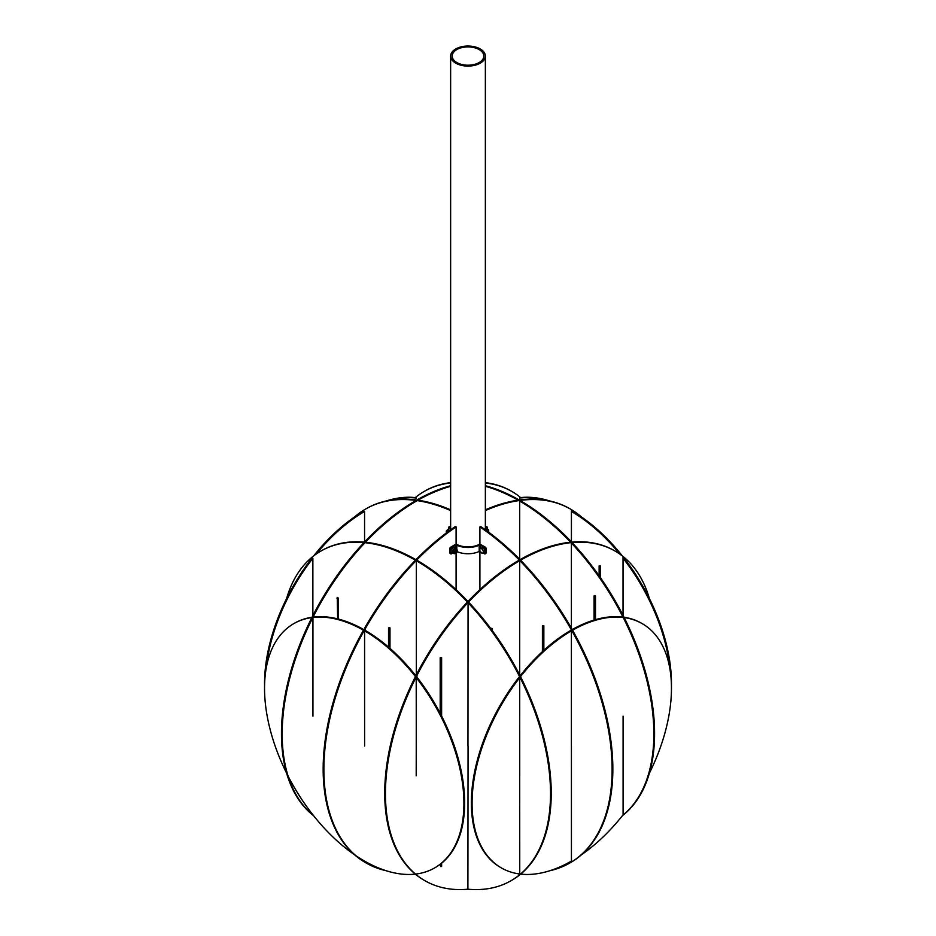 <?xml version="1.0" encoding="UTF-8"?>
<svg xmlns="http://www.w3.org/2000/svg" width="936" height="936" viewBox="0 0 936 936"><rect width="100%" height="100%" fill="white"/><g stroke="black" fill="none" stroke-linecap="round" stroke-linejoin="round"><path stroke-width="1.4" d="M581.537 517.023A204.329 117.971 120 0 0 572.153 510.085L571.428 509.664L571.428 511.465A140.985 81.397 -120 0 1 619.737 554.018M456.089 526.921L455.364 526.512A204.329 117.971 120 0 0 364.607 628.173L365.332 628.594A204.329 117.971 120 0 1 456.089 526.921L456.089 544.284M456.089 553.106L456.089 589.668M365.332 628.594L365.332 630.454A140.985 81.397 60 0 1 416.274 676.295L415.689 676.634M364.607 628.173L364.607 745.992L364.572 629.928A204.329 117.971 120 0 0 366.198 863.015A204.329 117.971 120 0 0 386.123 870.714M622.346 555.937A140.985 81.397 -120 0 0 572.153 511.044L572.153 510.085M485.363 510.576A204.329 117.971 120 0 1 570.527 509.114A204.329 117.971 120 0 1 571.393 509.629L571.393 542.131A190.277 109.863 120 0 1 614.414 550.672L615.139 551.093A190.277 109.863 120 0 0 520.545 560.196M570.527 509.114L569.802 508.693A204.329 117.971 120 0 0 485.363 509.839M364.572 629.928L363.847 629.518A204.329 117.971 120 0 0 365.473 862.606L366.198 863.015M479.911 526.921L480.636 526.512A204.329 117.971 -120 0 1 519.655 559.295L518.93 559.716A204.329 117.971 -120 0 0 479.911 526.921L479.911 544.284M450.637 509.839A204.329 117.971 -120 0 0 417.07 500.07L416.344 500.491A204.329 117.971 -120 0 1 450.637 510.576M416.344 501.111L416.344 500.491M354.463 517.023A204.329 117.971 -120 0 1 365.473 509.114A204.329 117.971 -120 0 1 415.584 500.386L415.584 500.713M549.877 870.714A204.329 117.971 -120 0 0 569.802 863.015A204.329 117.971 -120 0 0 570.668 862.512L570.668 861.518M571.416 745.98L571.428 862.044A204.329 117.971 -120 0 0 519.691 560.488L519.691 674.973M479.911 551.339L479.911 589.61M571.428 862.044L572.153 861.635A204.329 117.971 -120 0 0 520.416 560.067L519.691 560.488M569.802 863.015L570.527 862.606A204.329 117.971 -120 0 0 571.393 862.091L571.393 861.097M415.584 500.386L416.309 499.964A204.329 117.971 -120 0 0 366.198 508.693L365.473 509.114M571.393 862.091L570.668 862.512M550.52 793.576A190.277 109.863 -120 0 0 468.058 602.714L468.772 602.304A190.277 109.863 -120 0 1 551.234 793.155A190.277 109.863 -120 0 1 520.486 874.271L519.761 874.68A190.277 109.863 -120 0 0 550.52 793.576M364.139 542.435L363.882 542.576A190.277 109.863 -120 0 0 320.826 551.105A190.277 109.863 -120 0 0 286.591 598.56M364.408 542.143A190.277 109.863 -120 0 0 321.551 550.696L320.826 551.105M424.85 880.659L424.137 880.25A190.277 109.863 120 0 1 384.719 793.143A190.277 109.863 120 0 1 415.479 676.517L416.204 676.939A190.277 109.863 120 0 0 385.445 793.552A190.277 109.863 120 0 0 424.85 880.659A190.277 109.863 120 0 0 467.906 889.2A190.277 109.863 -120 0 0 511.103 880.682A190.277 109.863 -120 0 0 519 875.3L519.726 874.879A190.277 109.863 -120 0 1 511.828 880.261L511.103 880.682M415.958 559.693A190.277 109.863 -120 0 0 365.368 542.236L364.642 542.646A190.277 109.863 -120 0 1 415.432 560.231M467.298 601.918A190.277 109.863 -120 0 0 416.344 560.758L417.07 560.336A190.277 109.863 -120 0 1 468.023 601.497L467.298 601.918M519 873.896L519 875.3M519.761 874.68L519.691 775.78M467.965 745.91L468.058 602.714M416.344 674.821L416.344 560.758M519.726 874.002L519.726 874.879M415.327 497.601A190.277 109.863 60 0 1 424.172 491.447L424.897 491.026A190.277 109.863 60 0 1 450.637 482.648M424.172 491.447A190.277 109.863 60 0 1 450.637 482.988M571.393 543.055L572.118 542.634A190.277 109.863 60 0 1 623.821 814.601L623.095 815.022A190.277 109.863 60 0 0 571.393 543.055L571.393 628.173M622.557 815.513L623.06 815.221A190.277 109.863 60 0 1 622.335 815.794M519.691 501.088A190.277 109.863 60 0 1 570.632 542.248L571.358 541.839A190.277 109.863 60 0 0 520.416 500.678L519.691 501.088L519.691 559.857M485.363 485.69A190.277 109.863 60 0 1 519.281 500.023M485.363 486.299A190.277 109.863 60 0 1 518.111 500.187M623.06 815.221L623.06 814.87A140.985 81.397 -60 0 1 581.537 854.697M623.095 716.157L623.095 815.022M313.654 815.771A190.277 109.863 120 0 1 281.455 733.52A190.277 109.863 120 0 1 312.214 616.894L312.94 617.315A190.277 109.863 120 0 0 282.181 733.929A190.277 109.863 120 0 0 313.326 815.361M520.673 497.601A190.277 109.863 120 0 0 520.521 497.472L519.796 497.051L519.796 497.999L520.451 497.624A140.985 81.397 -120 0 1 549.877 500.994M519.761 499.953L519.761 496.852A190.277 109.863 120 0 0 511.863 491.47A190.277 109.863 120 0 0 485.363 482.999M450.637 486.334A190.277 109.863 120 0 0 417.947 500.198M417.21 500.608A190.277 109.863 120 0 0 365.438 542.236M365.005 542.693A190.277 109.863 120 0 0 313.7 615.829L312.975 615.408A190.277 109.863 120 0 1 450.637 485.714M511.863 491.47L511.15 491.049A190.277 109.863 120 0 0 485.363 482.66M313.7 617.023L313.7 615.829M312.94 617.315L312.94 716.18M312.975 617.409L312.975 615.408M649.338 598.408A190.277 109.863 120 0 0 623.785 557.084L623.06 556.85M623.025 615.315L623.025 556.475A190.277 109.863 120 0 0 615.139 551.093M519.691 560.687A190.277 109.863 120 0 0 416.965 675.441L416.239 675.032A190.277 109.863 120 0 1 467.298 602.164M570.597 542.213A190.277 109.863 120 0 0 519.655 559.88M518.93 560.29A190.277 109.863 120 0 0 467.977 601.45M623.785 557.903L623.785 557.084M416.965 677.313L416.965 675.441M416.204 676.939L416.309 775.733M468.058 745.863L467.906 889.2M416.239 676.26L416.239 675.032M416.274 774.961L416.274 676.295M266.023 669.287A140.985 81.397 120 0 1 312.87 558.277L312.144 557.856A140.985 81.397 120 0 0 264.537 683.502A140.985 81.397 120 0 0 264.56 685.854M316.274 554.007A140.985 81.397 120 0 1 364.572 511.465L363.847 511.044A140.985 81.397 120 0 0 313.665 555.914M416.274 498.046A140.985 81.397 120 0 0 392.125 499.918M415.549 497.624A140.985 81.397 120 0 0 386.123 500.994M312.87 558.277L312.87 617.128A140.985 81.397 60 0 0 312.659 617.152M364.572 511.465L364.572 541.967M434.714 867.871A140.985 81.397 60 0 0 463.917 803.322A140.985 81.397 60 0 0 416.309 677.687L417.035 677.266A140.985 81.397 60 0 1 464.642 802.912A140.985 81.397 60 0 1 435.439 867.45L434.714 867.871A140.985 81.397 60 0 1 415.514 874.095M415.327 874.119A140.985 81.397 60 0 1 355.598 855.469M354.463 854.697A140.985 81.397 60 0 1 288.136 776.213M286.662 773.3A140.985 81.397 60 0 1 264.537 688.217A140.985 81.397 60 0 1 293.74 623.668A140.985 81.397 60 0 1 311.863 617.584M293.74 623.668L294.454 623.259A140.985 81.397 60 0 1 312.039 617.245M365.332 630.454L364.607 630.876A140.985 81.397 60 0 1 415.444 676.588M312.94 617.432L313.618 617.035A140.985 81.397 60 0 1 363.811 629.589M312.94 617.444A140.985 81.397 60 0 1 363.449 630.209M416.309 677.687L416.204 775.78M501.286 867.871L500.561 867.45A140.985 81.397 -60 0 1 471.358 802.912A140.985 81.397 -60 0 1 518.965 677.266L519.691 677.687A140.985 81.397 -60 0 0 472.083 803.322A140.985 81.397 -60 0 0 501.286 867.871A140.985 81.397 -60 0 0 519.761 874.002M624.183 617.584A140.985 81.397 -60 0 1 642.26 623.668A140.985 81.397 -60 0 1 671.463 688.217A140.985 81.397 -60 0 1 649.408 773.159M571.428 861.085A140.985 81.397 -60 0 1 520.673 874.119M624.008 617.245A140.985 81.397 -60 0 1 641.546 623.259L642.26 623.668M572.551 630.209A140.985 81.397 -60 0 1 623.095 617.456M572.188 629.589A140.985 81.397 -60 0 1 622.381 617.035M520.112 675.804A140.985 81.397 -60 0 1 570.668 630.454L571.393 630.876A140.985 81.397 -60 0 0 520.521 676.623M571.393 745.992L571.393 630.876M519.737 775.815L519.691 677.687M671.44 685.854A140.985 81.397 -120 0 0 671.463 683.502A140.985 81.397 -120 0 0 623.856 557.856L623.13 558.277A140.985 81.397 -120 0 1 669.977 669.287M543.875 499.918A140.985 81.397 -120 0 0 519.761 498.034M572.153 511.044L571.428 511.465L571.428 542.131M623.13 615.525L623.13 558.277M623.095 556.897L623.095 615.455M480.285 63.157A17.363 10.027 180 0 1 461.354 65.333A17.363 10.027 180 0 1 450.637 56.066A17.363 10.027 180 0 1 455.715 48.976A17.363 10.027 180 0 1 474.646 46.8A17.363 10.027 180 0 1 485.363 56.066A17.363 10.027 180 0 1 480.285 63.157M456.803 49.596A15.83 9.138 180 0 1 474.061 47.619A15.83 9.138 180 0 1 483.83 56.066A15.83 9.138 180 0 1 479.197 62.525A15.83 9.138 180 0 1 461.939 64.514A15.83 9.138 180 0 1 452.17 56.066A15.83 9.138 180 0 1 456.803 49.596M479.22 544.436A16.86 9.734 180 0 1 456.78 544.436A1.018 0.585 0 0 0 455.376 544.46L450.661 547.174L451.386 547.595L455.434 545.255A1.018 0.585 180 0 1 456.803 545.208A17.878 10.319 0 0 0 479.197 545.208A1.018 0.585 180 0 1 480.566 545.255L484.614 547.595L485.339 547.174L480.624 544.46A1.018 0.585 0 0 0 479.22 544.436M450.871 553.901L450.146 553.48A1.018 0.585 -60 0 1 449.935 553.012L450.661 553.433A1.018 0.585 120 0 0 451.386 553.855L452.685 553.094M451.386 547.595A1.018 0.585 120 0 0 450.661 548.847L449.935 548.426L449.935 553.012M449.935 548.426A1.018 0.585 -60 0 1 450.661 547.174M450.661 548.847L450.661 553.433M457.096 551.608A17.878 10.319 0 0 0 479.197 551.468L479.197 545.208M483.233 553.047L484.614 553.855A1.018 0.585 -120 0 0 485.339 553.433L486.065 553.012A1.018 0.585 60 0 1 485.854 553.48L485.129 553.901M485.339 547.174A1.018 0.585 60 0 1 486.065 548.426L485.339 548.847L485.339 553.433M485.339 548.847A1.018 0.585 -120 0 0 484.614 547.595M486.065 548.426L486.065 553.012M480.086 551.351A1.018 0.585 0 0 0 479.197 551.468M485.363 527.974L486.779 527.155L485.363 527.144M486.065 526.746A1.018 0.585 -60 0 1 486.568 526.687L487.293 527.108A1.018 0.585 120 0 1 487.504 527.576L487.504 529.086M450.637 527.144L449.221 527.155L450.637 527.974M449.221 527.155A1.018 0.585 -120 0 0 448.707 527.108L449.432 526.687A1.018 0.585 60 0 1 449.935 526.746M448.707 527.108A1.018 0.585 -120 0 0 448.496 527.576L448.496 529.086M447.232 532.268L447.232 532.268A1.018 0.585 -120 0 0 446.519 532.806M446.53 532.502A1.533 0.889 60 0 1 446.507 532.268A1.533 0.889 60 0 1 446.823 531.566A1.533 0.889 60 0 1 447.595 531.636A1.533 0.889 60 0 1 447.841 531.823M450.099 530.56L448.894 530.057A2.551 1.474 60 0 0 447.619 529.928A2.551 1.474 60 0 0 447.326 530.197L448.016 529.366L448.894 530.057A2.551 1.474 60 0 1 449.549 530.572M448.157 531.59A1.825 1.053 -120 0 0 447.771 531.297A1.825 1.053 -120 0 0 446.858 531.203A1.825 1.053 -120 0 0 446.507 532.35M450.661 529.039L449.455 528.524L448.016 529.366M455.902 552.907L456.265 552.708A1.018 0.585 120 0 0 456.265 551.035A1.018 0.585 120 0 0 456.265 552.708L455.902 552.907A1.533 0.889 -60 0 1 455.13 552.989A1.533 0.889 -60 0 1 454.896 551.76A1.533 0.889 -60 0 1 455.902 550.415A1.533 0.889 -60 0 1 456.663 550.333A1.533 0.889 -60 0 1 456.979 551.035A1.533 0.889 -60 0 1 456.967 551.281M479.922 548.473L481.724 548.309L483.526 550.555L483.526 552.965L481.724 553.129L479.817 550.707L479.922 548.473L483.175 547.478L484.977 549.725L484.977 552.135L483.526 552.965M481.724 548.309L483.175 547.478M483.526 550.555L484.977 549.725M486.299 530.466L486.779 529.542L488.592 529.706L488.51 532.42M486.779 529.542L485.363 528.735L487.141 528.875L488.592 529.706M452.357 552.018L451.269 551.83L453.398 553.504L452.357 552.018L453.398 549.338L454.603 548.824A2.551 1.474 -60 0 1 455.879 548.695L456.628 549.128A2.551 1.474 120 0 0 455.341 549.256A2.551 1.474 120 0 0 453.679 551.503A2.551 1.474 120 0 0 454.065 553.55A2.551 1.474 120 0 0 455.341 553.422M456.979 551.129A1.825 1.053 120 0 0 456.628 549.982A1.825 1.053 120 0 0 455.715 550.064A1.825 1.053 120 0 0 454.522 551.678A1.825 1.053 120 0 0 454.802 553.141A1.825 1.053 120 0 0 455.715 553.047A1.825 1.053 120 0 0 455.972 552.872M450.906 551.187L451.948 548.496L454.03 547.291L456.16 548.964M453.398 553.504L454.603 553M451.948 548.496L453.398 549.338M457.142 550.532A2.551 1.474 120 0 0 456.628 549.128C457.657 551 457.318 552.439 455.61 553.457L453.328 553.117A2.551 1.474 -60 0 1 453.036 552.86A2.551 1.474 -60 0 1 453.036 550.766A2.551 1.474 -60 0 1 454.603 548.824L455.481 548.133M543.851 625.798L542.412 625.798L543.851 625.798L543.851 650.309M542.95 625.693L542.412 625.798A8.178 4.715 0 0 0 543.126 626.219L543.091 651M542.412 625.798L542.412 651.631L542.412 625.798M595.507 595.975L594.056 595.975L595.507 595.975L595.507 619.632M594.606 595.869L594.091 595.998A8.178 4.715 0 0 0 594.781 596.396L594.746 619.854M594.056 595.975L594.056 620.065L594.056 595.975M389.984 627.88L388.534 627.88L388.534 647.127L388.534 627.88L389.259 628.302L389.259 647.747L389.435 627.775L389.294 647.782L389.259 628.302A8.178 4.715 0 0 0 389.984 627.88L389.984 648.379L389.984 627.88L388.534 627.88L389.259 628.302L389.259 647.747L389.844 627.962L388.896 627.88L389.984 627.88L389.984 648.379L389.984 627.88L389.259 628.302A8.178 4.715 0 0 0 389.984 627.88M336.878 598.057L337.791 598.373L338.329 598.057L337.603 597.648M337.639 598.455L337.603 598.478A8.178 4.715 0 0 0 338.329 598.057L338.329 619.047L338.329 598.057L337.276 598.244L337.639 618.871M337.603 598.478L337.603 618.871L337.603 598.478M491.482 628.302L490.756 628.512L491.482 629.507L491.482 628.77M491.517 628.898L491.482 628.922A8.178 4.715 0 0 0 492.196 628.512L492.196 630.49L492.196 628.512L491.154 628.699L491.517 629.554M440.189 657.704L441.628 657.704L440.189 657.704L440.189 713.267M440.95 658.102L440.914 658.125A8.178 4.715 0 0 0 441.628 657.704L441.628 716.063L441.628 657.704L440.587 657.891L440.95 714.73M441.628 866.245L441.628 863.179L441.628 866.245A8.178 4.715 0 0 1 440.914 866.666L440.189 864.314M440.914 658.125L440.914 714.659L440.914 658.125M440.914 863.764L440.914 866.666L440.914 863.764M440.95 863.729L440.95 866.642M599.122 565.941L600.561 565.941L599.122 565.941L599.122 575.78M600.561 565.941L600.561 577.851L600.561 565.941L599.508 566.14L599.836 576.81L599.836 566.362A8.178 4.715 0 0 0 600.561 565.941M599.871 566.338L599.871 576.868M455.434 548.098L455.434 545.255M456.803 545.208L456.803 549.256M480.566 545.255L480.566 548.098M448.859 531.075A2.551 1.474 -120 0 0 448.145 530.49A2.551 1.474 -120 0 0 446.87 530.361A2.551 1.474 -120 0 0 446.355 531.765M448.262 531.508A2.024 1.17 -120 0 0 447.771 531.133A2.024 1.17 -120 0 0 446.495 532.818M481.549 552.872A2.504 1.451 60 0 1 479.77 549.806A2.504 1.451 60 0 1 481.549 548.777A2.504 1.451 60 0 1 483.315 551.854A2.504 1.451 60 0 1 481.549 552.872M486.346 530.501A2.504 1.451 -60 0 1 486.966 530.01A2.504 1.451 -60 0 1 488.534 532.093M456.967 551.655A2.024 1.17 120 0 0 455.715 549.9A2.024 1.17 120 0 0 454.288 552.38A2.024 1.17 120 0 0 455.715 553.211A2.024 1.17 120 0 0 456.429 552.579M450.637 529.799L450.637 56.066M485.363 529.799L485.363 56.066M446.823 531.566L447.502 531.18M447.619 529.928L446.261 531.168L446.413 532.876M456.663 550.333L455.996 549.947M455.13 552.989L454.463 552.603"/></g></svg>
